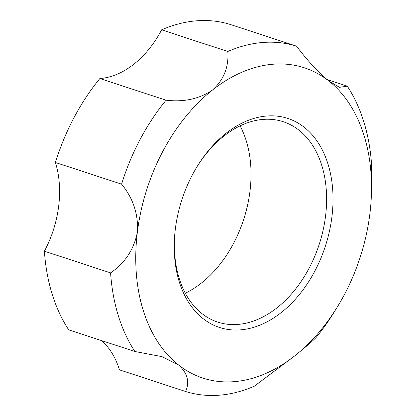 <?xml version="1.0" encoding="UTF-8"?>
<svg xmlns="http://www.w3.org/2000/svg" width="416" height="416" viewBox="0 0 416 416"><rect width="100%" height="100%" fill="white"/><g stroke="black" fill="none" stroke-linecap="round" stroke-linejoin="round"><path stroke-width="0.62" d="M192.457 174.73A109.949 75.405 -71.9 0 1 197.543 165.864A109.949 75.405 -71.9 0 1 307.117 129.709A109.949 75.405 -71.9 0 1 314.803 271.149A109.949 75.405 -71.9 0 1 222.872 328.432A109.949 75.405 -71.9 0 1 174.652 235.799A109.949 75.405 -71.9 0 1 192.457 174.73M174.715 235.009A105.414 72.296 108.1 0 0 217.698 322.098A105.414 72.296 108.1 0 0 309.145 268.133A105.414 72.296 108.1 0 0 283.291 121.727A105.414 72.296 108.1 0 0 197.132 166.54M336.892 307.663L333.601 312.972A181.36 124.379 -71.9 0 1 316.124 337.464C313.42 340.345 306.28 346.492 294.694 355.904A163.223 111.94 108.1 0 0 336.892 307.663A163.223 111.94 108.1 0 0 344.443 294.507A163.223 111.94 108.1 0 0 369.86 213.933A163.223 111.94 108.1 0 0 370.88 203.85A163.223 111.94 108.1 0 0 328.801 80.969L339.446 87.329L347.298 86.159A181.36 124.379 -71.9 0 1 371.582 164.793L370.963 202.727M240.089 125.876A105.414 72.296 -71.9 0 1 233.553 243.386A105.414 72.296 -71.9 0 1 185.312 293.207M254.66 385.954L254.363 386.178A181.36 124.379 -71.9 0 1 185.63 391.503C189.873 381.904 187.481 373.038 178.464 364.905L162.011 356.647L134.878 351.504A181.36 124.379 -71.9 0 1 110.594 272.87C125.154 262.886 134.092 249.241 137.4 231.941C138.45 214.266 133.182 198.338 121.597 184.158A181.36 124.379 -71.9 0 1 140.187 139.313A181.36 124.379 -71.9 0 1 166.052 100.204C183.986 102.31 199.493 98.899 212.571 89.976C223.86 79.706 228.94 66.877 227.812 51.485A181.36 124.379 -71.9 0 1 296.546 46.16C307.538 60.746 318.287 72.353 328.801 80.969A163.223 111.94 108.1 0 0 212.571 89.976A163.223 111.94 108.1 0 0 137.4 231.941A163.223 111.94 108.1 0 0 178.464 364.905A163.223 111.94 108.1 0 0 294.694 355.904L254.66 385.954M134.878 351.504L68.692 329.841A181.36 124.379 -71.9 0 1 44.408 251.207A90.683 62.192 108.1 0 0 55.416 162.495A181.36 124.379 -71.9 0 1 74.001 117.65A181.36 124.379 -71.9 0 1 99.871 78.536L166.052 100.204M101.473 340.569A90.683 62.192 108.1 0 1 119.449 369.84L185.63 391.503M44.408 251.207L110.594 272.87M55.416 162.495L121.597 184.158M99.871 78.536A90.683 62.192 108.1 0 0 161.626 29.822L227.812 51.485M161.626 29.822A181.36 124.379 -71.9 0 1 230.365 24.497L296.546 46.16M327.007 79.518L347.298 86.159M370.88 203.85L370.9 203.528"/></g></svg>
